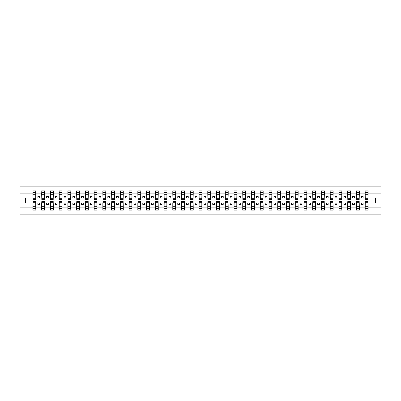 <?xml version="1.0" encoding="UTF-8"?>
<svg xmlns="http://www.w3.org/2000/svg" width="401" height="401" viewBox="0 0 401 401"><rect width="100%" height="100%" fill="white"/><g stroke="black" fill="none" stroke-linecap="round" stroke-linejoin="round"><path stroke-width="0.6" d="M33.057 202.039L32.917 207.127L20.05 207.127L20.05 214.139L380.95 214.139L380.95 207.127L368.083 207.127L368.083 210.119L365.146 210.119L365.281 201.442L367.943 201.442L367.943 206.269L365.281 206.269M365.281 202.039L365.146 203.086L361.366 203.086L361.366 204.415L363.116 204.415L363.116 203.086M365.146 210.119L365.146 203.086M367.943 202.039L368.083 207.127M356.539 202.039L356.399 203.086L352.624 203.086L352.624 204.415L354.374 204.415L354.374 203.086M365.146 207.127L359.336 207.127L359.336 210.119L356.399 210.119L356.399 203.086M359.196 202.039L359.336 207.127M347.797 202.039L347.657 203.086L343.883 203.086L343.883 204.415L345.627 204.415L345.627 203.086M356.399 207.127L350.594 207.127L350.594 210.119L347.657 210.119L347.657 203.086M350.454 202.039L350.594 207.127M339.056 202.039L338.915 203.086L335.136 203.086L335.136 204.415L336.885 204.415L336.885 203.086M347.657 207.127L341.852 207.127L341.852 210.119L338.915 210.119L338.915 203.086M341.712 202.039L341.852 207.127M330.314 202.039L330.173 203.086L326.394 203.086L326.394 204.415L328.143 204.415L328.143 203.086M338.915 207.127L333.111 207.127L333.111 210.119L330.173 210.119L330.173 203.086M332.97 202.039L333.111 207.127M321.567 202.039L321.432 203.086L317.652 203.086L317.652 204.415L319.402 204.415L319.402 203.086M330.173 207.127L324.369 207.127L324.369 210.119L321.432 210.119L321.432 203.086M324.229 202.039L324.369 207.127M312.825 202.039L312.685 203.086L308.91 203.086L308.91 204.415L310.66 204.415L310.66 203.086M321.432 207.127L315.622 207.127L315.622 210.119L312.685 210.119L312.685 203.086M315.487 202.039L315.622 207.127M304.083 202.039L303.943 203.086L300.169 203.086L300.169 204.415L301.918 204.415L301.918 203.086M312.685 207.127L306.88 207.127L306.88 210.119L303.943 210.119L303.943 203.086M306.74 202.039L306.88 207.127M295.342 202.039L295.201 203.086L291.427 203.086L291.427 204.415L293.171 204.415L293.171 203.086M303.943 207.127L298.138 207.127L298.138 210.119L295.201 210.119L295.201 203.086M297.998 202.039L298.138 207.127M286.6 202.039L286.459 203.086L282.68 203.086L282.68 204.415L284.429 204.415L284.429 203.086M295.201 207.127L289.397 207.127L289.397 210.119L286.459 210.119L286.459 203.086M289.256 202.039L289.397 207.127M277.858 202.039L277.718 203.086L273.938 203.086L273.938 204.415L275.688 204.415L275.688 203.086M286.459 207.127L280.655 207.127L280.655 210.119L277.718 210.119L277.718 203.086M280.515 202.039L280.655 207.127M269.111 202.039L268.971 203.086L265.196 203.086L265.196 204.415L266.946 204.415L266.946 203.086M277.718 207.127L271.913 207.127L271.913 210.119L268.971 210.119L268.971 203.086M271.773 202.039L271.913 207.127M260.369 202.039L260.229 203.086L256.455 203.086L256.455 204.415L258.204 204.415L258.204 203.086M268.971 207.127L263.166 207.127L263.166 210.119L260.229 210.119L260.229 203.086M263.026 202.039L263.166 207.127M251.627 202.039L251.487 203.086L247.713 203.086L247.713 204.415L249.457 204.415L249.457 203.086M260.229 207.127L254.424 207.127L254.424 210.119L251.487 210.119L251.487 203.086M254.284 202.039L254.424 207.127M242.886 202.039L242.745 203.086L238.966 203.086L238.966 204.415L240.715 204.415L240.715 203.086M251.487 207.127L245.683 207.127L245.683 210.119L242.745 210.119L242.745 203.086M245.542 202.039L245.683 207.127M234.144 202.039L234.004 203.086L230.224 203.086L230.224 204.415L231.973 204.415L231.973 203.086M242.745 207.127L236.941 207.127L236.941 210.119L234.004 210.119L234.004 203.086M236.801 202.039L236.941 207.127M225.397 202.039L225.262 203.086L221.482 203.086L221.482 204.415L223.232 204.415L223.232 203.086M234.004 207.127L228.199 207.127L228.199 210.119L225.262 210.119L225.262 203.086M228.059 202.039L228.199 207.127M216.655 202.039L216.515 203.086L212.741 203.086L212.741 204.415L214.49 204.415L214.49 203.086M225.262 207.127L219.452 207.127L219.452 210.119L216.515 210.119L216.515 203.086M219.312 202.039L219.452 207.127M207.913 202.039L207.773 203.086L203.999 203.086L203.999 204.415L205.748 204.415L205.748 203.086M216.515 207.127L210.71 207.127L210.71 210.119L207.773 210.119L207.773 203.086M210.57 202.039L210.71 207.127M199.172 202.039L199.031 203.086L195.252 203.086L195.252 204.415L197.001 204.415L197.001 203.086M207.773 207.127L201.969 207.127L201.969 210.119L199.031 210.119L199.031 203.086M201.828 202.039L201.969 207.127M190.43 202.039L190.29 203.086L186.51 203.086L186.51 204.415L188.259 204.415L188.259 203.086M199.031 207.127L193.227 207.127L193.227 210.119L190.29 210.119L190.29 203.086M193.087 202.039L193.227 207.127M181.688 202.039L181.548 203.086L177.768 203.086L177.768 204.415L179.518 204.415L179.518 203.086M190.29 207.127L184.485 207.127L184.485 210.119L181.548 210.119L181.548 203.086M184.345 202.039L184.485 207.127M172.941 202.039L172.801 203.086L169.027 203.086L169.027 204.415L170.776 204.415L170.776 203.086M181.548 207.127L175.738 207.127L175.738 210.119L172.801 210.119L172.801 203.086M175.603 202.039L175.738 207.127M164.199 202.039L164.059 203.086L160.285 203.086L160.285 204.415L162.034 204.415L162.034 203.086M172.801 207.127L166.996 207.127L166.996 210.119L164.059 210.119L164.059 203.086M166.856 202.039L166.996 207.127M155.458 202.039L155.317 203.086L151.543 203.086L151.543 204.415L153.287 204.415L153.287 203.086M164.059 207.127L158.255 207.127L158.255 210.119L155.317 210.119L155.317 203.086M158.114 202.039L158.255 207.127M146.716 202.039L146.576 203.086L142.796 203.086L142.796 204.415L144.545 204.415L144.545 203.086M155.317 207.127L149.513 207.127L149.513 210.119L146.576 210.119L146.576 203.086M149.373 202.039L149.513 207.127M137.974 202.039L137.834 203.086L134.054 203.086L134.054 204.415L135.804 204.415L135.804 203.086M146.576 207.127L140.771 207.127L140.771 210.119L137.834 210.119L137.834 203.086M140.631 202.039L140.771 207.127M129.227 202.039L129.087 203.086L125.312 203.086L125.312 204.415L127.062 204.415L127.062 203.086M137.834 207.127L132.029 207.127L132.029 210.119L129.087 210.119L129.087 203.086M131.889 202.039L132.029 207.127M120.485 202.039L120.345 203.086L116.571 203.086L116.571 204.415L118.32 204.415L118.32 203.086M129.087 207.127L123.282 207.127L123.282 210.119L120.345 210.119L120.345 203.086M123.142 202.039L123.282 207.127M111.744 202.039L111.603 203.086L107.829 203.086L107.829 204.415L109.573 204.415L109.573 203.086M120.345 207.127L114.541 207.127L114.541 210.119L111.603 210.119L111.603 203.086M114.4 202.039L114.541 207.127M103.002 202.039L102.862 203.086L99.082 203.086L99.082 204.415L100.831 204.415L100.831 203.086M111.603 207.127L105.799 207.127L105.799 210.119L102.862 210.119L102.862 203.086M105.658 202.039L105.799 207.127M94.26 202.039L94.12 203.086L90.34 203.086L90.34 204.415L92.09 204.415L92.09 203.086M102.862 207.127L97.057 207.127L97.057 210.119L94.12 210.119L94.12 203.086M96.917 202.039L97.057 207.127M85.513 202.039L85.378 203.086L81.598 203.086L81.598 204.415L83.348 204.415L83.348 203.086M94.12 207.127L88.315 207.127L88.315 210.119L85.378 210.119L85.378 203.086M88.175 202.039L88.315 207.127M76.771 202.039L76.631 203.086L72.857 203.086L72.857 204.415L74.606 204.415L74.606 203.086M85.378 207.127L79.568 207.127L79.568 210.119L76.631 210.119L76.631 203.086M79.433 202.039L79.568 207.127M68.03 202.039L67.889 203.086L64.115 203.086L64.115 204.415L65.864 204.415L65.864 203.086M76.631 207.127L70.827 207.127L70.827 210.119L67.889 210.119L67.889 203.086M70.686 202.039L70.827 207.127M59.288 202.039L59.147 203.086L55.373 203.086L55.373 204.415L57.117 204.415L57.117 203.086M67.889 207.127L62.085 207.127L62.085 210.119L59.147 210.119L59.147 203.086M61.944 202.039L62.085 207.127M50.546 202.039L50.406 203.086L46.626 203.086L46.626 204.415L48.376 204.415L48.376 203.086M59.147 207.127L53.343 207.127L53.343 210.119L50.406 210.119L50.406 203.086M53.203 202.039L53.343 207.127M41.804 202.039L41.664 203.086L37.884 203.086L37.884 204.415L39.634 204.415L39.634 203.086M50.406 207.127L44.601 207.127L44.601 210.119L41.664 210.119L41.664 203.086M44.461 202.039L44.601 207.127M365.281 198.741L367.943 198.741L367.943 199.558L365.281 199.558L365.146 190.881L365.146 193.873L359.336 193.873L359.196 198.961M365.281 198.961L365.146 193.873M356.539 198.741L359.196 198.741L359.196 199.558L356.539 199.558L356.399 190.881L356.399 193.873L350.594 193.873L350.454 198.961M356.539 198.961L356.399 193.873M347.797 198.741L350.454 198.741L350.454 199.558L347.797 199.558L347.657 190.881L347.657 193.873L341.852 193.873L341.712 198.961M347.797 198.961L347.657 193.873M339.056 198.741L341.712 198.741L341.712 199.558L339.056 199.558L338.915 190.881L338.915 193.873L333.111 193.873L332.97 198.961M339.056 198.961L338.915 193.873M330.314 198.741L332.97 198.741L332.97 199.558L330.314 199.558L330.173 190.881L330.173 193.873L324.369 193.873L324.229 198.961M330.314 198.961L330.173 193.873M321.567 198.741L324.229 198.741L324.229 199.558L321.567 199.558L321.432 190.881L321.432 193.873L315.622 193.873L315.487 198.961M321.567 198.961L321.432 193.873M312.825 198.741L315.487 198.741L315.487 199.558L312.825 199.558L312.685 190.881L312.685 193.873L306.88 193.873L306.74 198.961M312.825 198.961L312.685 193.873M304.083 198.741L306.74 198.741L306.74 199.558L304.083 199.558L303.943 190.881L303.943 193.873L298.138 193.873L297.998 198.961M304.083 198.961L303.943 193.873M295.342 198.741L297.998 198.741L297.998 199.558L295.342 199.558L295.201 190.881L295.201 193.873L289.397 193.873L289.256 198.961M295.342 198.961L295.201 193.873M286.6 198.741L289.256 198.741L289.256 199.558L286.6 199.558L286.459 190.881L286.459 193.873L280.655 193.873L280.515 198.961M286.6 198.961L286.459 193.873M277.858 198.741L280.515 198.741L280.515 199.558L277.858 199.558L277.718 190.881L277.718 193.873L271.913 193.873L271.773 198.961M277.858 198.961L277.718 193.873M269.111 198.741L271.773 198.741L271.773 199.558L269.111 199.558L268.971 190.881L268.971 193.873L263.166 193.873L263.026 198.961M269.111 198.961L268.971 193.873M260.369 198.741L263.026 198.741L263.026 199.558L260.369 199.558L260.229 190.881L260.229 193.873L254.424 193.873L254.284 198.961M260.369 198.961L260.229 193.873M251.627 198.741L254.284 198.741L254.284 199.558L251.627 199.558L251.487 190.881L251.487 193.873L245.683 193.873L245.542 198.961M251.627 198.961L251.487 193.873M242.886 198.741L245.542 198.741L245.542 199.558L242.886 199.558L242.745 190.881L242.745 193.873L236.941 193.873L236.801 198.961M242.886 198.961L242.745 193.873M234.144 198.741L236.801 198.741L236.801 199.558L234.144 199.558L234.004 190.881L234.004 193.873L228.199 193.873L228.059 198.961M234.144 198.961L234.004 193.873M225.397 198.741L228.059 198.741L228.059 199.558L225.397 199.558L225.262 190.881L225.262 193.873L219.452 193.873L219.312 198.961M225.397 198.961L225.262 193.873M216.655 198.741L219.312 198.741L219.312 199.558L216.655 199.558L216.515 190.881L216.515 193.873L210.71 193.873L210.57 198.961M216.655 198.961L216.515 193.873M207.913 198.741L210.57 198.741L210.57 199.558L207.913 199.558L207.773 190.881L207.773 193.873L201.969 193.873L201.828 198.961M207.913 198.961L207.773 193.873M199.172 198.741L201.828 198.741L201.828 199.558L199.172 199.558L199.031 190.881L199.031 193.873L193.227 193.873L193.087 198.961M199.172 198.961L199.031 193.873M190.43 198.741L193.087 198.741L193.087 199.558L190.43 199.558L190.29 190.881L190.29 193.873L184.485 193.873L184.345 198.961M190.43 198.961L190.29 193.873M181.688 198.741L184.345 198.741L184.345 199.558L181.688 199.558L181.548 190.881L181.548 193.873L175.738 193.873L175.603 198.961M181.688 198.961L181.548 193.873M172.941 198.741L175.603 198.741L175.603 199.558L172.941 199.558L172.801 190.881L172.801 193.873L166.996 193.873L166.856 198.961M172.941 198.961L172.801 193.873M164.199 198.741L166.856 198.741L166.856 199.558L164.199 199.558L164.059 190.881L164.059 193.873L158.255 193.873L158.114 198.961M164.199 198.961L164.059 193.873M155.458 198.741L158.114 198.741L158.114 199.558L155.458 199.558L155.317 190.881L155.317 193.873L149.513 193.873L149.373 198.961M155.458 198.961L155.317 193.873M146.716 198.741L149.373 198.741L149.373 199.558L146.716 199.558L146.576 190.881L146.576 193.873L140.771 193.873L140.631 198.961M146.716 198.961L146.576 193.873M137.974 198.741L140.631 198.741L140.631 199.558L137.974 199.558L137.834 190.881L137.834 193.873L132.029 193.873L131.889 198.961M137.974 198.961L137.834 193.873M129.227 198.741L131.889 198.741L131.889 199.558L129.227 199.558L129.087 190.881L129.087 193.873L123.282 193.873L123.142 198.961M129.227 198.961L129.087 193.873M120.485 198.741L123.142 198.741L123.142 199.558L120.485 199.558L120.345 190.881L120.345 193.873L114.541 193.873L114.4 198.961M120.485 198.961L120.345 193.873M111.744 198.741L114.4 198.741L114.4 199.558L111.744 199.558L111.603 190.881L111.603 193.873L105.799 193.873L105.658 198.961M111.744 198.961L111.603 193.873M103.002 198.741L105.658 198.741L105.658 199.558L103.002 199.558L102.862 190.881L102.862 193.873L97.057 193.873L96.917 198.961M103.002 198.961L102.862 193.873M94.26 198.741L96.917 198.741L96.917 199.558L94.26 199.558L94.12 190.881L94.12 193.873L88.315 193.873L88.175 198.961M94.26 198.961L94.12 193.873M85.513 198.741L88.175 198.741L88.175 199.558L85.513 199.558L85.378 190.881L85.378 193.873L79.568 193.873L79.433 198.961M85.513 198.961L85.378 193.873M76.771 198.741L79.433 198.741L79.433 199.558L76.771 199.558L76.631 190.881L76.631 193.873L70.827 193.873L70.686 198.961M76.771 198.961L76.631 193.873M68.03 198.741L70.686 198.741L70.686 199.558L68.03 199.558L67.889 190.881L67.889 193.873L62.085 193.873L61.944 198.961M68.03 198.961L67.889 193.873M59.288 198.741L61.944 198.741L61.944 199.558L59.288 199.558L59.147 190.881L59.147 193.873L53.343 193.873L53.203 198.961M59.288 198.961L59.147 193.873M50.546 198.741L53.203 198.741L53.203 199.558L50.546 199.558L50.406 190.881L50.406 193.873L44.601 193.873L44.461 198.961M50.546 198.961L50.406 193.873M41.804 198.741L44.461 198.741L44.461 199.558L41.804 199.558L41.804 190.881L41.664 193.873L35.854 193.873L35.719 190.881L35.719 199.558L33.057 199.558L33.057 194.731L35.719 194.731M41.804 198.961L41.664 193.873M32.917 207.127L32.917 210.119L35.854 210.119L35.719 202.039M33.057 194.731L33.057 190.881L32.917 193.873L20.05 193.873L20.05 186.861L380.95 186.861L380.95 193.873L368.083 193.873L367.943 198.961M33.057 198.961L32.917 193.873M365.146 190.881L368.083 190.881L368.083 193.873M356.399 190.881L359.336 190.881L359.336 193.873M347.657 190.881L350.594 190.881L350.594 193.873M338.915 190.881L341.852 190.881L341.852 193.873M330.173 190.881L333.111 190.881L333.111 193.873M321.432 190.881L324.369 190.881L324.369 193.873M312.685 190.881L315.622 190.881L315.622 193.873M303.943 190.881L306.88 190.881L306.88 193.873M295.201 190.881L298.138 190.881L298.138 193.873M286.459 190.881L289.397 190.881L289.397 193.873M277.718 190.881L280.655 190.881L280.655 193.873M268.971 190.881L271.913 190.881L271.913 193.873M260.229 190.881L263.166 190.881L263.166 193.873M251.487 190.881L254.424 190.881L254.424 193.873M242.745 190.881L245.683 190.881L245.683 193.873M234.004 190.881L236.941 190.881L236.941 193.873M225.262 190.881L228.199 190.881L228.199 193.873M216.515 190.881L219.452 190.881L219.452 193.873M207.773 190.881L210.71 190.881L210.71 193.873M199.031 190.881L201.969 190.881L201.969 193.873M190.29 190.881L193.227 190.881L193.227 193.873M181.548 190.881L184.485 190.881L184.485 193.873M172.801 190.881L175.738 190.881L175.738 193.873M164.059 190.881L166.996 190.881L166.996 193.873M155.317 190.881L158.255 190.881L158.255 193.873M146.576 190.881L149.513 190.881L149.513 193.873M137.834 190.881L140.771 190.881L140.771 193.873M129.087 190.881L132.029 190.881L132.029 193.873M120.345 190.881L123.282 190.881L123.282 193.873M111.603 190.881L114.541 190.881L114.541 193.873M102.862 190.881L105.799 190.881L105.799 193.873M94.12 190.881L97.057 190.881L97.057 193.873M85.378 190.881L88.315 190.881L88.315 193.873M76.631 190.881L79.568 190.881L79.568 193.873M67.889 190.881L70.827 190.881L70.827 193.873M59.147 190.881L62.085 190.881L62.085 193.873M50.406 190.881L53.343 190.881L53.343 193.873M41.664 190.881L44.601 190.881L44.601 193.873M41.664 207.127L35.854 207.127M32.917 190.881L35.854 190.881M361.366 203.086L359.336 203.086M365.146 197.914L363.116 197.914L363.116 196.585L361.366 196.585L361.366 197.914L359.336 197.914M361.366 197.914L363.116 197.914M352.624 203.086L350.594 203.086M356.399 197.914L354.374 197.914L354.374 196.585L352.624 196.585L352.624 197.914L350.594 197.914M352.624 197.914L354.374 197.914M343.883 203.086L341.852 203.086M347.657 197.914L345.627 197.914L345.627 196.585L343.883 196.585L343.883 197.914L341.852 197.914M343.883 197.914L345.627 197.914M335.136 203.086L333.111 203.086M338.915 197.914L336.885 197.914L336.885 196.585L335.136 196.585L335.136 197.914L333.111 197.914M335.136 197.914L336.885 197.914M326.394 203.086L324.369 203.086M330.173 197.914L328.143 197.914L328.143 196.585L326.394 196.585L326.394 197.914L324.369 197.914M326.394 197.914L328.143 197.914M317.652 203.086L315.622 203.086M321.432 197.914L319.402 197.914L319.402 196.585L317.652 196.585L317.652 197.914L315.622 197.914M317.652 197.914L319.402 197.914M308.91 203.086L306.88 203.086M312.685 197.914L310.66 197.914L310.66 196.585L308.91 196.585L308.91 197.914L306.88 197.914M308.91 197.914L310.66 197.914M300.169 203.086L298.138 203.086M303.943 197.914L301.918 197.914L301.918 196.585L300.169 196.585L300.169 197.914L298.138 197.914M300.169 197.914L301.918 197.914M291.427 203.086L289.397 203.086M295.201 197.914L293.171 197.914L293.171 196.585L291.427 196.585L291.427 197.914L289.397 197.914M291.427 197.914L293.171 197.914M282.68 203.086L280.655 203.086M286.459 197.914L284.429 197.914L284.429 196.585L282.68 196.585L282.68 197.914L280.655 197.914M282.68 197.914L284.429 197.914M273.938 203.086L271.913 203.086M277.718 197.914L275.688 197.914L275.688 196.585L273.938 196.585L273.938 197.914L271.913 197.914M273.938 197.914L275.688 197.914M265.196 203.086L263.166 203.086M268.971 197.914L266.946 197.914L266.946 196.585L265.196 196.585L265.196 197.914L263.166 197.914M265.196 197.914L266.946 197.914M256.455 203.086L254.424 203.086M260.229 197.914L258.204 197.914L258.204 196.585L256.455 196.585L256.455 197.914L254.424 197.914M256.455 197.914L258.204 197.914M247.713 203.086L245.683 203.086M251.487 197.914L249.457 197.914L249.457 196.585L247.713 196.585L247.713 197.914L245.683 197.914M247.713 197.914L249.457 197.914M238.966 203.086L236.941 203.086M242.745 197.914L240.715 197.914L240.715 196.585L238.966 196.585L238.966 197.914L236.941 197.914M238.966 197.914L240.715 197.914M230.224 203.086L228.199 203.086M234.004 197.914L231.973 197.914L231.973 196.585L230.224 196.585L230.224 197.914L228.199 197.914M230.224 197.914L231.973 197.914M221.482 203.086L219.452 203.086M225.262 197.914L223.232 197.914L223.232 196.585L221.482 196.585L221.482 197.914L219.452 197.914M221.482 197.914L223.232 197.914M212.741 203.086L210.71 203.086M216.515 197.914L214.49 197.914L214.49 196.585L212.741 196.585L212.741 197.914L210.71 197.914M212.741 197.914L214.49 197.914M203.999 203.086L201.969 203.086M207.773 197.914L205.748 197.914L205.748 196.585L203.999 196.585L203.999 197.914L201.969 197.914M203.999 197.914L205.748 197.914M195.252 203.086L193.227 203.086M199.031 197.914L197.001 197.914L197.001 196.585L195.252 196.585L195.252 197.914L193.227 197.914M195.252 197.914L197.001 197.914M186.51 203.086L184.485 203.086M190.29 197.914L188.259 197.914L188.259 196.585L186.51 196.585L186.51 197.914L184.485 197.914M186.51 197.914L188.259 197.914M177.768 203.086L175.738 203.086M181.548 197.914L179.518 197.914L179.518 196.585L177.768 196.585L177.768 197.914L175.738 197.914M177.768 197.914L179.518 197.914M169.027 203.086L166.996 203.086M172.801 197.914L170.776 197.914L170.776 196.585L169.027 196.585L169.027 197.914L166.996 197.914M169.027 197.914L170.776 197.914M160.285 203.086L158.255 203.086M164.059 197.914L162.034 197.914L162.034 196.585L160.285 196.585L160.285 197.914L158.255 197.914M160.285 197.914L162.034 197.914M151.543 203.086L149.513 203.086M155.317 197.914L153.287 197.914L153.287 196.585L151.543 196.585L151.543 197.914L149.513 197.914M151.543 197.914L153.287 197.914M142.796 203.086L140.771 203.086M146.576 197.914L144.545 197.914L144.545 196.585L142.796 196.585L142.796 197.914L140.771 197.914M142.796 197.914L144.545 197.914M134.054 203.086L132.029 203.086M137.834 197.914L135.804 197.914L135.804 196.585L134.054 196.585L134.054 197.914L132.029 197.914M134.054 197.914L135.804 197.914M125.312 203.086L123.282 203.086M129.087 197.914L127.062 197.914L127.062 196.585L125.312 196.585L125.312 197.914L123.282 197.914M125.312 197.914L127.062 197.914M116.571 203.086L114.541 203.086M120.345 197.914L118.32 197.914L118.32 196.585L116.571 196.585L116.571 197.914L114.541 197.914M116.571 197.914L118.32 197.914M107.829 203.086L105.799 203.086M111.603 197.914L109.573 197.914L109.573 196.585L107.829 196.585L107.829 197.914L105.799 197.914M107.829 197.914L109.573 197.914M99.082 203.086L97.057 203.086M102.862 197.914L100.831 197.914L100.831 196.585L99.082 196.585L99.082 197.914L97.057 197.914M99.082 197.914L100.831 197.914M90.34 203.086L88.315 203.086M94.12 197.914L92.09 197.914L92.09 196.585L90.34 196.585L90.34 197.914L88.315 197.914M90.34 197.914L92.09 197.914M81.598 203.086L79.568 203.086M85.378 197.914L83.348 197.914L83.348 196.585L81.598 196.585L81.598 197.914L79.568 197.914M81.598 197.914L83.348 197.914M72.857 203.086L70.827 203.086M76.631 197.914L74.606 197.914L74.606 196.585L72.857 196.585L72.857 197.914L70.827 197.914M72.857 197.914L74.606 197.914M64.115 203.086L62.085 203.086M67.889 197.914L65.864 197.914L65.864 196.585L64.115 196.585L64.115 197.914L62.085 197.914M64.115 197.914L65.864 197.914M55.373 203.086L53.343 203.086M59.147 197.914L57.117 197.914L57.117 196.585L55.373 196.585L55.373 197.914L53.343 197.914M55.373 197.914L57.117 197.914M46.626 203.086L44.601 203.086M50.406 197.914L48.376 197.914L48.376 196.585L46.626 196.585L46.626 197.914L44.601 197.914M46.626 197.914L48.376 197.914M37.884 203.086L35.854 203.086M41.664 197.914L39.634 197.914L39.634 196.585L37.884 196.585L37.884 197.914L35.854 197.914L35.854 193.873M37.884 197.914L39.634 197.914M35.854 197.914L35.719 198.961M32.917 203.086L20.05 203.086L20.05 193.873M20.05 207.127L20.05 203.086M32.917 197.914L20.05 197.914M380.95 207.127L380.95 193.873M25.644 203.086L25.644 197.914M380.95 197.914L375.356 197.914L375.356 203.086L368.083 203.086M380.95 203.086L375.356 203.086M375.356 197.914L368.083 197.914M33.057 194.049L35.719 194.049M32.917 210.119L33.057 201.442L35.719 201.442L35.719 206.269L33.057 206.269M35.719 206.269L35.854 210.119M35.719 206.951L33.057 206.951M44.601 190.881L44.461 198.741M41.804 194.731L44.461 194.731M41.804 194.049L44.461 194.049M53.343 190.881L53.203 198.741M50.546 194.731L53.203 194.731M50.546 194.049L53.203 194.049M62.085 190.881L61.944 198.741M59.288 194.731L61.944 194.731M59.288 194.049L61.944 194.049M70.827 190.881L70.686 198.741M68.03 194.731L70.686 194.731M68.03 194.049L70.686 194.049M41.664 210.119L41.804 201.442L44.461 201.442L44.461 206.269L41.804 206.269M44.461 206.269L44.601 210.119M44.461 206.951L41.804 206.951M50.406 210.119L50.546 201.442L53.203 201.442L53.203 206.269L50.546 206.269M53.203 206.269L53.343 210.119M53.203 206.951L50.546 206.951M59.147 210.119L59.288 201.442L61.944 201.442L61.944 206.269L59.288 206.269M61.944 206.269L62.085 210.119M61.944 206.951L59.288 206.951M67.889 210.119L68.03 201.442L70.686 201.442L70.686 206.269L68.03 206.269M70.686 206.269L70.827 210.119M70.686 206.951L68.03 206.951M79.568 190.881L79.433 198.741M76.771 194.731L79.433 194.731M76.771 194.049L79.433 194.049M76.631 210.119L76.771 201.442L79.433 201.442L79.433 206.269L76.771 206.269M79.433 206.269L79.568 210.119M79.433 206.951L76.771 206.951M88.315 190.881L88.175 198.741M85.513 194.731L88.175 194.731M85.513 194.049L88.175 194.049M85.378 210.119L85.513 201.442L88.175 201.442L88.175 206.269L85.513 206.269M88.175 206.269L88.315 210.119M88.175 206.951L85.513 206.951M97.057 190.881L96.917 198.741M94.26 194.731L96.917 194.731M94.26 194.049L96.917 194.049M94.12 210.119L94.26 201.442L96.917 201.442L96.917 206.269L94.26 206.269M96.917 206.269L97.057 210.119M96.917 206.951L94.26 206.951M105.799 190.881L105.658 198.741M103.002 194.731L105.658 194.731M103.002 194.049L105.658 194.049M102.862 210.119L103.002 201.442L105.658 201.442L105.658 206.269L103.002 206.269M105.658 206.269L105.799 210.119M105.658 206.951L103.002 206.951M114.541 190.881L114.4 198.741M111.744 194.731L114.4 194.731M111.744 194.049L114.4 194.049M111.603 210.119L111.744 201.442L114.4 201.442L114.4 206.269L111.744 206.269M114.4 206.269L114.541 210.119M114.4 206.951L111.744 206.951M123.282 190.881L123.142 198.741M120.485 194.731L123.142 194.731M120.485 194.049L123.142 194.049M120.345 210.119L120.485 201.442L123.142 201.442L123.142 206.269L120.485 206.269M123.142 206.269L123.282 210.119M123.142 206.951L120.485 206.951M132.029 190.881L131.889 198.741M129.227 194.731L131.889 194.731M129.227 194.049L131.889 194.049M129.087 210.119L129.227 201.442L131.889 201.442L131.889 206.269L129.227 206.269M131.889 206.269L132.029 210.119M131.889 206.951L129.227 206.951M140.771 190.881L140.631 198.741M137.974 194.731L140.631 194.731M137.974 194.049L140.631 194.049M137.834 210.119L137.974 201.442L140.631 201.442L140.631 206.269L137.974 206.269M140.631 206.269L140.771 210.119M140.631 206.951L137.974 206.951M149.513 190.881L149.373 198.741M146.716 194.731L149.373 194.731M146.716 194.049L149.373 194.049M146.576 210.119L146.716 201.442L149.373 201.442L149.373 206.269L146.716 206.269M149.373 206.269L149.513 210.119M149.373 206.951L146.716 206.951M158.255 190.881L158.114 198.741M155.458 194.731L158.114 194.731M155.458 194.049L158.114 194.049M155.317 210.119L155.458 201.442L158.114 201.442L158.114 206.269L155.458 206.269M158.114 206.269L158.255 210.119M158.114 206.951L155.458 206.951M166.996 190.881L166.856 198.741M164.199 194.731L166.856 194.731M164.199 194.049L166.856 194.049M164.059 210.119L164.199 201.442L166.856 201.442L166.856 206.269L164.199 206.269M166.856 206.269L166.996 210.119M166.856 206.951L164.199 206.951M175.738 190.881L175.603 198.741M172.941 194.731L175.603 194.731M172.941 194.049L175.603 194.049M184.485 190.881L184.345 198.741M181.688 194.731L184.345 194.731M181.688 194.049L184.345 194.049M193.227 190.881L193.087 198.741M190.43 194.731L193.087 194.731M190.43 194.049L193.087 194.049M201.969 190.881L201.828 198.741M199.172 194.731L201.828 194.731M199.172 194.049L201.828 194.049M210.71 190.881L210.57 198.741M207.913 194.731L210.57 194.731M207.913 194.049L210.57 194.049M219.452 190.881L219.312 198.741M216.655 194.731L219.312 194.731M216.655 194.049L219.312 194.049M228.199 190.881L228.059 198.741M225.397 194.731L228.059 194.731M225.397 194.049L228.059 194.049M236.941 190.881L236.801 198.741M234.144 194.731L236.801 194.731M234.144 194.049L236.801 194.049M245.683 190.881L245.542 198.741M242.886 194.731L245.542 194.731M242.886 194.049L245.542 194.049M254.424 190.881L254.284 198.741M251.627 194.731L254.284 194.731M251.627 194.049L254.284 194.049M263.166 190.881L263.026 198.741M260.369 194.731L263.026 194.731M260.369 194.049L263.026 194.049M271.913 190.881L271.773 198.741M269.111 194.731L271.773 194.731M269.111 194.049L271.773 194.049M280.655 190.881L280.515 198.741M277.858 194.731L280.515 194.731M277.858 194.049L280.515 194.049M289.397 190.881L289.256 198.741M286.6 194.731L289.256 194.731M286.6 194.049L289.256 194.049M172.801 210.119L172.941 201.442L175.603 201.442L175.603 206.269L172.941 206.269M175.603 206.269L175.738 210.119M175.603 206.951L172.941 206.951M181.548 210.119L181.688 201.442L184.345 201.442L184.345 206.269L181.688 206.269M184.345 206.269L184.485 210.119M184.345 206.951L181.688 206.951M190.29 210.119L190.43 201.442L193.087 201.442L193.087 206.269L190.43 206.269M193.087 206.269L193.227 210.119M193.087 206.951L190.43 206.951M199.031 210.119L199.172 201.442L201.828 201.442L201.828 206.269L199.172 206.269M201.828 206.269L201.969 210.119M201.828 206.951L199.172 206.951M207.773 210.119L207.913 201.442L210.57 201.442L210.57 206.269L207.913 206.269M210.57 206.269L210.71 210.119M210.57 206.951L207.913 206.951M216.515 210.119L216.655 201.442L219.312 201.442L219.312 206.269L216.655 206.269M219.312 206.269L219.452 210.119M219.312 206.951L216.655 206.951M225.262 210.119L225.397 201.442L228.059 201.442L228.059 206.269L225.397 206.269M228.059 206.269L228.199 210.119M228.059 206.951L225.397 206.951M234.004 210.119L234.144 201.442L236.801 201.442L236.801 206.269L234.144 206.269M236.801 206.269L236.941 210.119M236.801 206.951L234.144 206.951M242.745 210.119L242.886 201.442L245.542 201.442L245.542 206.269L242.886 206.269M245.542 206.269L245.683 210.119M245.542 206.951L242.886 206.951M251.487 210.119L251.627 201.442L254.284 201.442L254.284 206.269L251.627 206.269M254.284 206.269L254.424 210.119M254.284 206.951L251.627 206.951M260.229 210.119L260.369 201.442L263.026 201.442L263.026 206.269L260.369 206.269M263.026 206.269L263.166 210.119M263.026 206.951L260.369 206.951M268.971 210.119L269.111 201.442L271.773 201.442L271.773 206.269L269.111 206.269M271.773 206.269L271.913 210.119M271.773 206.951L269.111 206.951M277.718 210.119L277.858 201.442L280.515 201.442L280.515 206.269L277.858 206.269M280.515 206.269L280.655 210.119M280.515 206.951L277.858 206.951M286.459 210.119L286.6 201.442L289.256 201.442L289.256 206.269L286.6 206.269M289.256 206.269L289.397 210.119M289.256 206.951L286.6 206.951M298.138 190.881L297.998 198.741M295.342 194.731L297.998 194.731M295.342 194.049L297.998 194.049M295.201 210.119L295.342 201.442L297.998 201.442L297.998 206.269L295.342 206.269M297.998 206.269L298.138 210.119M297.998 206.951L295.342 206.951M306.88 190.881L306.74 198.741M304.083 194.731L306.74 194.731M304.083 194.049L306.74 194.049M303.943 210.119L304.083 201.442L306.74 201.442L306.74 206.269L304.083 206.269M306.74 206.269L306.88 210.119M306.74 206.951L304.083 206.951M315.622 190.881L315.487 198.741M312.825 194.731L315.487 194.731M312.825 194.049L315.487 194.049M312.685 210.119L312.825 201.442L315.487 201.442L315.487 206.269L312.825 206.269M315.487 206.269L315.622 210.119M315.487 206.951L312.825 206.951M324.369 190.881L324.229 198.741M321.567 194.731L324.229 194.731M321.567 194.049L324.229 194.049M321.432 210.119L321.567 201.442L324.229 201.442L324.229 206.269L321.567 206.269M324.229 206.269L324.369 210.119M324.229 206.951L321.567 206.951M333.111 190.881L332.97 198.741M330.314 194.731L332.97 194.731M330.314 194.049L332.97 194.049M330.173 210.119L330.314 201.442L332.97 201.442L332.97 206.269L330.314 206.269M332.97 206.269L333.111 210.119M332.97 206.951L330.314 206.951M341.852 190.881L341.712 198.741M339.056 194.731L341.712 194.731M339.056 194.049L341.712 194.049M338.915 210.119L339.056 201.442L341.712 201.442L341.712 206.269L339.056 206.269M341.712 206.269L341.852 210.119M341.712 206.951L339.056 206.951M350.594 190.881L350.454 198.741M347.797 194.731L350.454 194.731M347.797 194.049L350.454 194.049M347.657 210.119L347.797 201.442L350.454 201.442L350.454 206.269L347.797 206.269M350.454 206.269L350.594 210.119M350.454 206.951L347.797 206.951M359.336 190.881L359.196 198.741M356.539 194.731L359.196 194.731M356.539 194.049L359.196 194.049M356.399 210.119L356.539 201.442L359.196 201.442L359.196 206.269L356.539 206.269M359.196 206.269L359.336 210.119M359.196 206.951L356.539 206.951M368.083 190.881L367.943 198.741M365.281 194.731L367.943 194.731M365.281 194.049L367.943 194.049M367.943 206.269L368.083 210.119M367.943 206.951L365.281 206.951M33.057 198.741L35.719 198.741M33.057 192.415L35.719 192.415M35.719 202.259L33.057 202.259M35.719 208.585L33.057 208.585M41.804 192.415L44.461 192.415M50.546 192.415L53.203 192.415M59.288 192.415L61.944 192.415M68.03 192.415L70.686 192.415M44.461 202.259L41.804 202.259M44.461 208.585L41.804 208.585M53.203 202.259L50.546 202.259M53.203 208.585L50.546 208.585M61.944 202.259L59.288 202.259M61.944 208.585L59.288 208.585M70.686 202.259L68.03 202.259M70.686 208.585L68.03 208.585M76.771 192.415L79.433 192.415M79.433 202.259L76.771 202.259M79.433 208.585L76.771 208.585M85.513 192.415L88.175 192.415M88.175 202.259L85.513 202.259M88.175 208.585L85.513 208.585M94.26 192.415L96.917 192.415M96.917 202.259L94.26 202.259M96.917 208.585L94.26 208.585M103.002 192.415L105.658 192.415M105.658 202.259L103.002 202.259M105.658 208.585L103.002 208.585M111.744 192.415L114.4 192.415M114.4 202.259L111.744 202.259M114.4 208.585L111.744 208.585M120.485 192.415L123.142 192.415M123.142 202.259L120.485 202.259M123.142 208.585L120.485 208.585M129.227 192.415L131.889 192.415M131.889 202.259L129.227 202.259M131.889 208.585L129.227 208.585M137.974 192.415L140.631 192.415M140.631 202.259L137.974 202.259M140.631 208.585L137.974 208.585M146.716 192.415L149.373 192.415M149.373 202.259L146.716 202.259M149.373 208.585L146.716 208.585M155.458 192.415L158.114 192.415M158.114 202.259L155.458 202.259M158.114 208.585L155.458 208.585M164.199 192.415L166.856 192.415M166.856 202.259L164.199 202.259M166.856 208.585L164.199 208.585M172.941 192.415L175.603 192.415M181.688 192.415L184.345 192.415M190.43 192.415L193.087 192.415M199.172 192.415L201.828 192.415M207.913 192.415L210.57 192.415M216.655 192.415L219.312 192.415M225.397 192.415L228.059 192.415M234.144 192.415L236.801 192.415M242.886 192.415L245.542 192.415M251.627 192.415L254.284 192.415M260.369 192.415L263.026 192.415M269.111 192.415L271.773 192.415M277.858 192.415L280.515 192.415M286.6 192.415L289.256 192.415M175.603 202.259L172.941 202.259M175.603 208.585L172.941 208.585M184.345 202.259L181.688 202.259M184.345 208.585L181.688 208.585M193.087 202.259L190.43 202.259M193.087 208.585L190.43 208.585M201.828 202.259L199.172 202.259M201.828 208.585L199.172 208.585M210.57 202.259L207.913 202.259M210.57 208.585L207.913 208.585M219.312 202.259L216.655 202.259M219.312 208.585L216.655 208.585M228.059 202.259L225.397 202.259M228.059 208.585L225.397 208.585M236.801 202.259L234.144 202.259M236.801 208.585L234.144 208.585M245.542 202.259L242.886 202.259M245.542 208.585L242.886 208.585M254.284 202.259L251.627 202.259M254.284 208.585L251.627 208.585M263.026 202.259L260.369 202.259M263.026 208.585L260.369 208.585M271.773 202.259L269.111 202.259M271.773 208.585L269.111 208.585M280.515 202.259L277.858 202.259M280.515 208.585L277.858 208.585M289.256 202.259L286.6 202.259M289.256 208.585L286.6 208.585M295.342 192.415L297.998 192.415M297.998 202.259L295.342 202.259M297.998 208.585L295.342 208.585M304.083 192.415L306.74 192.415M306.74 202.259L304.083 202.259M306.74 208.585L304.083 208.585M312.825 192.415L315.487 192.415M315.487 202.259L312.825 202.259M315.487 208.585L312.825 208.585M321.567 192.415L324.229 192.415M324.229 202.259L321.567 202.259M324.229 208.585L321.567 208.585M330.314 192.415L332.97 192.415M332.97 202.259L330.314 202.259M332.97 208.585L330.314 208.585M339.056 192.415L341.712 192.415M341.712 202.259L339.056 202.259M341.712 208.585L339.056 208.585M347.797 192.415L350.454 192.415M350.454 202.259L347.797 202.259M350.454 208.585L347.797 208.585M356.539 192.415L359.196 192.415M359.196 202.259L356.539 202.259M359.196 208.585L356.539 208.585M365.281 192.415L367.943 192.415M367.943 202.259L365.281 202.259M367.943 208.585L365.281 208.585"/></g></svg>
